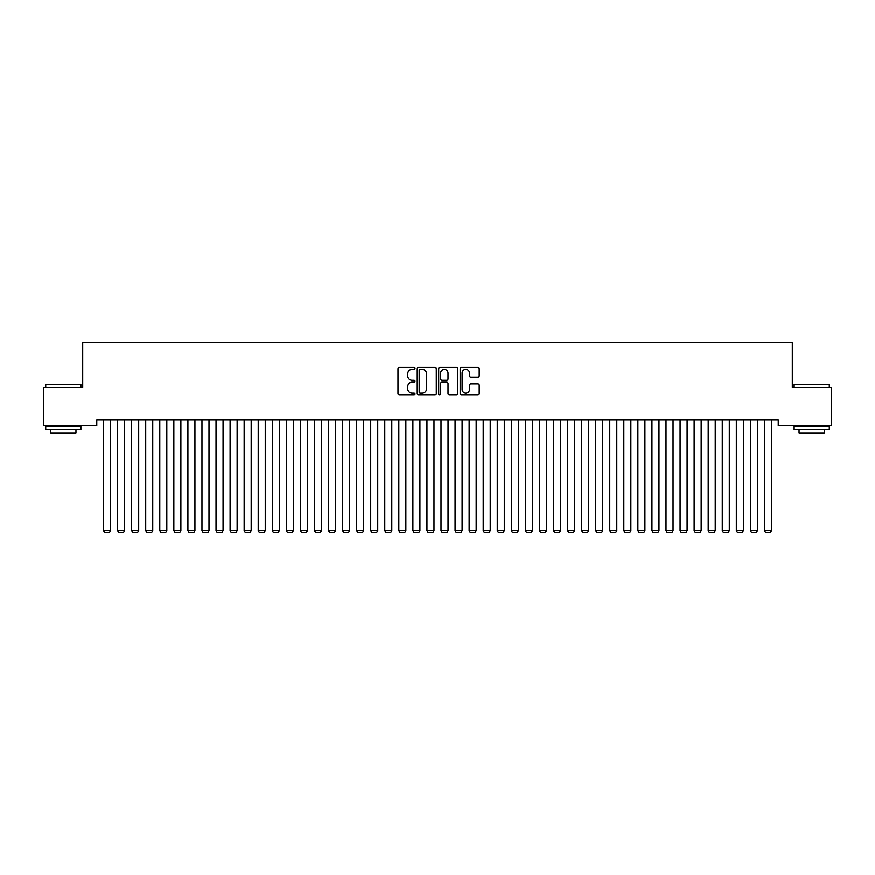 <?xml version="1.0" encoding="UTF-8"?>
<svg xmlns="http://www.w3.org/2000/svg" width="875" height="875" viewBox="0 0 875 875"><rect width="100%" height="100%" fill="white"/><g stroke="black" fill="none" stroke-linecap="round" stroke-linejoin="round"><path stroke-width="1.31" d="M415.002 368.397A0.963 0.963 0 0 0 414.039 367.434L399.372 367.434A1.378 1.378 0 0 0 397.983 368.812L397.983 393.663A1.378 1.378 0 0 0 399.372 395.041L414.039 395.041A0.963 0.963 0 0 0 415.002 394.078A0.963 0.963 0 0 0 414.039 393.105L412.136 393.105A4.419 4.419 0 0 1 407.717 388.686L407.717 386.619A4.419 4.419 0 0 1 412.136 382.2L414.039 382.2A0.963 0.963 0 0 0 415.002 381.238A0.963 0.963 0 0 0 414.039 380.275L412.136 380.275A4.419 4.419 0 0 1 407.717 375.856L407.717 373.778A4.419 4.419 0 0 1 412.136 369.37L414.039 369.37A0.963 0.963 0 0 0 415.002 368.397M477.837 377.169A1.378 1.378 0 0 0 479.216 375.78L479.216 368.812A1.378 1.378 0 0 0 477.837 367.434L461.552 367.434A1.378 1.378 0 0 0 460.173 368.812L460.173 393.663A1.378 1.378 0 0 0 461.552 395.041L477.837 395.041A1.378 1.378 0 0 0 479.216 393.663L479.216 385.241A1.378 1.378 0 0 0 477.837 383.862L470.87 383.862A1.378 1.378 0 0 0 469.492 385.241L469.492 389.419A3.697 3.697 0 0 1 465.795 393.105A3.697 3.697 0 0 1 462.109 389.419L462.109 373.056A3.697 3.697 0 0 1 465.795 369.37A3.697 3.697 0 0 1 469.492 373.056L469.492 375.78A1.378 1.378 0 0 0 470.87 377.169L477.837 377.169M778.236 419.913L96.764 419.913L96.764 425.534L43.75 425.534L43.75 387.559L82.698 387.559L82.698 342.562L792.302 342.562L792.302 387.559L831.25 387.559L831.25 425.534L778.236 425.534L778.236 419.913M436.297 368.812A1.378 1.378 0 0 0 434.908 367.434L418.622 367.434A1.378 1.378 0 0 0 417.244 368.812L417.244 393.663A1.378 1.378 0 0 0 418.622 395.041L434.908 395.041A1.378 1.378 0 0 0 436.297 393.663L436.297 368.812M440.092 367.434L456.378 367.434A1.378 1.378 0 0 1 457.756 368.812L457.756 393.663A1.378 1.378 0 0 1 456.378 395.041L449.4 395.041A1.378 1.378 0 0 1 448.022 393.663L448.022 383.578A1.378 1.378 0 0 0 446.644 382.2L442.017 382.2A1.378 1.378 0 0 0 440.639 383.578L440.639 394.078A0.963 0.963 0 0 1 439.677 395.041A0.963 0.963 0 0 1 438.703 394.078L438.703 368.812A1.378 1.378 0 0 1 440.092 367.434M420.142 369.37A0.963 0.963 0 0 0 419.18 370.333L419.18 392.142A0.963 0.963 0 0 0 420.142 393.105L422.144 393.105A4.419 4.419 0 0 0 426.562 388.686L426.562 373.778A4.419 4.419 0 0 0 422.144 369.37L420.142 369.37M448.022 373.122A3.697 3.697 0 0 0 444.336 369.436A3.697 3.697 0 0 0 440.639 373.122L440.639 378.886A1.378 1.378 0 0 0 442.017 380.275L446.644 380.275A1.378 1.378 0 0 0 448.022 378.886L448.022 373.122M110.545 419.913L110.545 530.611L103.513 530.611L103.513 419.913M110.545 530.611L109.495 532.438L104.573 532.438L103.513 530.611M124.611 419.913L124.611 530.611L117.578 530.611L117.578 419.913M124.611 530.611L123.55 532.438L118.628 532.438L117.578 530.611M138.677 419.913L138.677 530.611L131.644 530.611L131.644 419.913M138.677 530.611L137.616 532.438L132.694 532.438L131.644 530.611M45.719 384.475L80.872 384.475L45.719 384.475L45.719 387.559M80.872 429.756L45.719 429.756L45.719 426.234L80.872 426.234L80.872 429.756M75.95 429.756L75.95 432.983L50.641 432.983L50.641 429.756M794.128 384.475L829.281 384.475L794.128 384.475L794.128 387.559M829.281 429.756L794.128 429.756L794.128 426.234L829.281 426.234L829.281 429.756M824.359 429.756L824.359 432.983L799.05 432.983L799.05 429.756M152.731 419.913L152.731 530.611L145.698 530.611L145.698 419.913M152.731 530.611L151.681 532.438L146.759 532.438L145.698 530.611M166.797 419.913L166.797 530.611L159.764 530.611L159.764 419.913M166.797 530.611L165.747 532.438L160.825 532.438L159.764 530.611M180.863 419.913L180.863 530.611L173.83 530.611L173.83 419.913M180.863 530.611L179.802 532.438L174.88 532.438L173.83 530.611M194.917 419.913L194.917 530.611L187.895 530.611L187.895 419.913M194.917 530.611L193.867 532.438L188.945 532.438L187.895 530.611M208.983 419.913L208.983 530.611L201.95 530.611L201.95 419.913M208.983 530.611L207.933 532.438L203.011 532.438L201.95 530.611M223.048 419.913L223.048 530.611L216.016 530.611L216.016 419.913M223.048 530.611L221.988 532.438L217.066 532.438L216.016 530.611M237.114 419.913L237.114 530.611L230.081 530.611L230.081 419.913M237.114 530.611L236.053 532.438L231.131 532.438L230.081 530.611M251.169 419.913L251.169 530.611L244.136 530.611L244.136 419.913M251.169 530.611L250.119 532.438L245.197 532.438L244.136 530.611M265.234 419.913L265.234 530.611L258.202 530.611L258.202 419.913M265.234 530.611L264.184 532.438L259.262 532.438L258.202 530.611M279.3 419.913L279.3 530.611L272.267 530.611L272.267 419.913M279.3 530.611L278.239 532.438L273.317 532.438L272.267 530.611M293.355 419.913L293.355 530.611L286.333 530.611L286.333 419.913M293.355 530.611L292.305 532.438L287.383 532.438L286.333 530.611M307.42 419.913L307.42 530.611L300.387 530.611L300.387 419.913M307.42 530.611L306.37 532.438L301.448 532.438L300.387 530.611M321.486 419.913L321.486 530.611L314.453 530.611L314.453 419.913M321.486 530.611L320.425 532.438L315.503 532.438L314.453 530.611M335.552 419.913L335.552 530.611L328.519 530.611L328.519 419.913M335.552 530.611L334.491 532.438L329.569 532.438L328.519 530.611M349.606 419.913L349.606 530.611L342.573 530.611L342.573 419.913M349.606 530.611L348.556 532.438L343.634 532.438L342.573 530.611M363.672 419.913L363.672 530.611L356.639 530.611L356.639 419.913M363.672 530.611L362.622 532.438L357.7 532.438L356.639 530.611M377.738 419.913L377.738 530.611L370.705 530.611L370.705 419.913M377.738 530.611L376.677 532.438L371.755 532.438L370.705 530.611M391.792 419.913L391.792 530.611L384.77 530.611L384.77 419.913M391.792 530.611L390.742 532.438L385.82 532.438L384.77 530.611M405.858 419.913L405.858 530.611L398.825 530.611L398.825 419.913M405.858 530.611L404.808 532.438L399.886 532.438L398.825 530.611M419.923 419.913L419.923 530.611L412.891 530.611L412.891 419.913M419.923 530.611L418.862 532.438L413.941 532.438L412.891 530.611M433.989 419.913L433.989 530.611L426.956 530.611L426.956 419.913M433.989 530.611L432.928 532.438L428.006 532.438L426.956 530.611M448.044 419.913L448.044 530.611L441.011 530.611L441.011 419.913M448.044 530.611L446.994 532.438L442.072 532.438L441.011 530.611M462.109 419.913L462.109 530.611L455.077 530.611L455.077 419.913M462.109 530.611L461.059 532.438L456.138 532.438L455.077 530.611M476.175 419.913L476.175 530.611L469.142 530.611L469.142 419.913M476.175 530.611L475.114 532.438L470.192 532.438L469.142 530.611M490.23 419.913L490.23 530.611L483.208 530.611L483.208 419.913M490.23 530.611L489.18 532.438L484.258 532.438L483.208 530.611M504.295 419.913L504.295 530.611L497.262 530.611L497.262 419.913M504.295 530.611L503.245 532.438L498.323 532.438L497.262 530.611M518.361 419.913L518.361 530.611L511.328 530.611L511.328 419.913M518.361 530.611L517.3 532.438L512.378 532.438L511.328 530.611M532.427 419.913L532.427 530.611L525.394 530.611L525.394 419.913M532.427 530.611L531.366 532.438L526.444 532.438L525.394 530.611M546.481 419.913L546.481 530.611L539.448 530.611L539.448 419.913M546.481 530.611L545.431 532.438L540.509 532.438L539.448 530.611M560.547 419.913L560.547 530.611L553.514 530.611L553.514 419.913M560.547 530.611L559.497 532.438L554.575 532.438L553.514 530.611M574.613 419.913L574.613 530.611L567.58 530.611L567.58 419.913M574.613 530.611L573.552 532.438L568.63 532.438L567.58 530.611M588.667 419.913L588.667 530.611L581.645 530.611L581.645 419.913M588.667 530.611L587.617 532.438L582.695 532.438L581.645 530.611M602.733 419.913L602.733 530.611L595.7 530.611L595.7 419.913M602.733 530.611L601.683 532.438L596.761 532.438L595.7 530.611M616.798 419.913L616.798 530.611L609.766 530.611L609.766 419.913M616.798 530.611L615.738 532.438L610.816 532.438L609.766 530.611M630.864 419.913L630.864 530.611L623.831 530.611L623.831 419.913M630.864 530.611L629.803 532.438L624.881 532.438L623.831 530.611M644.919 419.913L644.919 530.611L637.886 530.611L637.886 419.913M644.919 530.611L643.869 532.438L638.947 532.438L637.886 530.611M658.984 419.913L658.984 530.611L651.952 530.611L651.952 419.913M658.984 530.611L657.934 532.438L653.012 532.438L651.952 530.611M673.05 419.913L673.05 530.611L666.017 530.611L666.017 419.913M673.05 530.611L671.989 532.438L667.067 532.438L666.017 530.611M687.105 419.913L687.105 530.611L680.083 530.611L680.083 419.913M687.105 530.611L686.055 532.438L681.133 532.438L680.083 530.611M701.17 419.913L701.17 530.611L694.137 530.611L694.137 419.913M701.17 530.611L700.12 532.438L695.198 532.438L694.137 530.611M715.236 419.913L715.236 530.611L708.203 530.611L708.203 419.913M715.236 530.611L714.175 532.438L709.253 532.438L708.203 530.611M729.302 419.913L729.302 530.611L722.269 530.611L722.269 419.913M729.302 530.611L728.241 532.438L723.319 532.438L722.269 530.611M743.356 419.913L743.356 530.611L736.323 530.611L736.323 419.913M743.356 530.611L742.306 532.438L737.384 532.438L736.323 530.611M757.422 419.913L757.422 530.611L750.389 530.611L750.389 419.913M757.422 530.611L756.372 532.438L751.45 532.438L750.389 530.611M771.488 419.913L771.488 530.611L764.455 530.611L764.455 419.913M771.488 530.611L770.427 532.438L765.505 532.438L764.455 530.611M80.872 387.559L80.872 384.475M72.855 426.234L72.855 425.534M53.736 426.234L53.736 425.534M829.281 387.559L829.281 384.475M821.264 426.234L821.264 425.534M802.145 426.234L802.145 425.534"/></g></svg>
